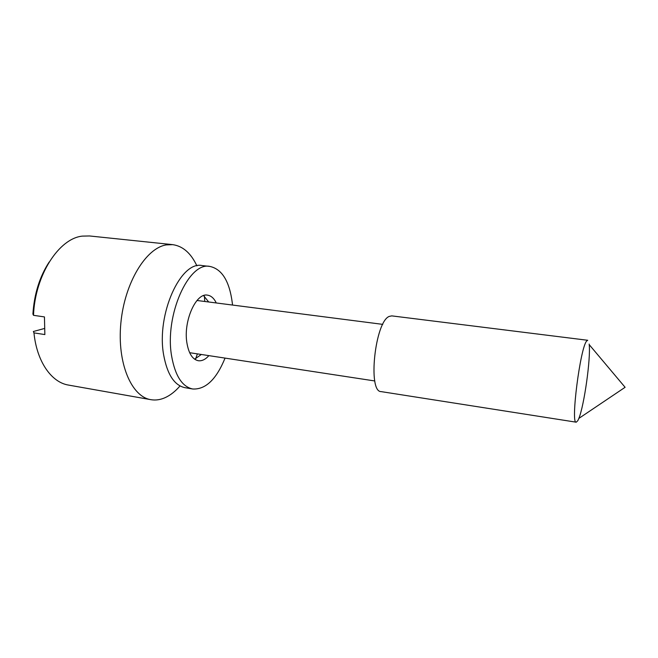<?xml version="1.0" encoding="UTF-8"?>
<svg xmlns="http://www.w3.org/2000/svg" width="658" height="658" viewBox="0 0 658 658"><rect width="100%" height="100%" fill="white"/><g stroke="black" fill="none" stroke-linecap="round" stroke-linejoin="round"><path stroke-width="0.99" d="M44.415 328.498L33.352 331.509L33.961 332.882C36.815 361.768 51.554 382.462 68.547 385.086L150.896 399.677C131.493 396.807 116.935 363.093 120.875 322.938C124.625 282.792 145.961 248.058 166.227 244.908L172.692 244.644C182.899 246.108 190.968 253.182 196.906 265.881M180.029 385.942C175.365 391.329 170.414 395.228 165.183 397.629C160.396 399.793 155.633 400.475 150.896 399.677M172.692 244.644L89.513 235.959L82.357 236.115C59.014 238.369 34.973 275.134 33.509 315.322L32.9 314.047C34.216 294.027 39.645 276.689 49.169 262.032M33.961 332.882L44.859 334.568L44.448 316.917L33.509 315.322M204.416 296.24L204.77 301.487M197.4 353.881L195.615 358.824M389.289 316.391L391.806 315.881L587.742 340.285L586.656 341.041C580.282 347.556 570.478 424.262 576.227 422.189L381.155 391.617C367.526 392.176 375.044 321.375 389.289 316.391M589.157 344.052L589.214 344.652C590.794 358.552 584.197 405.476 578.851 418.406L577.806 420.692L576.227 422.189M208.874 355.633C205.428 359.49 201.899 361.193 198.297 360.724C192.481 359.482 188.673 353.461 186.864 342.662C183.261 321.055 196.059 292.506 207.517 295.154C211.111 295.697 214.031 298.304 216.276 302.968M203.569 295.615L208.701 301.989M225.052 358.108C216.359 379.386 205.576 389.684 192.704 388.993L185.038 387.694C174.362 385.424 167.231 374.46 163.628 354.81C156.25 314.269 180.818 260.51 202.203 265.577L209.935 266.441C222.009 269.106 229.461 281.229 232.282 302.812L232.513 305.049M192.704 388.993C182.159 386.74 175.135 375.759 171.615 356.052C164.401 315.388 188.805 261.399 209.935 266.441M201.323 354.481L194.628 359.194M382.775 324.369L196.997 300.484M578.851 418.406L625.1 387.299L589.214 344.652M374.813 380.966L189.652 352.696"/></g></svg>
